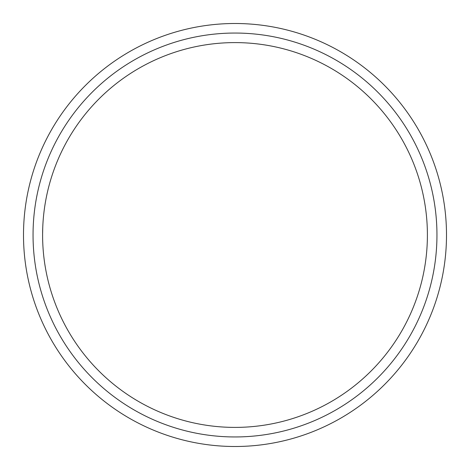<?xml version="1.0" encoding="UTF-8"?>
<svg xmlns="http://www.w3.org/2000/svg" width="470" height="470" viewBox="0 0 470 470"><rect width="100%" height="100%" fill="white"/><g stroke="black" fill="none" stroke-linecap="round" stroke-linejoin="round"><path stroke-width="0.7" d="M436.953 235A201.953 201.953 0 0 0 235 33.047A201.953 201.953 0 0 0 33.047 235A201.953 201.953 0 0 0 235 436.953A201.953 201.953 0 0 0 436.953 235M23.5 235A211.5 211.5 0 0 1 235 23.5A211.5 211.5 0 0 1 446.5 235A211.5 211.5 0 0 1 235 446.5A211.5 211.5 0 0 1 23.5 235M42.6 235L42.6 235A192.4 192.4 0 0 0 235 427.4A192.4 192.4 0 0 0 427.4 235A192.4 192.4 0 0 0 235 42.6A192.4 192.4 0 0 0 42.6 235M42.829 225.606L42.741 227.556M42.747 227.421L42.6 234.031M42.741 227.603L42.676 229.495M42.776 226.74L42.652 230.371"/></g></svg>
